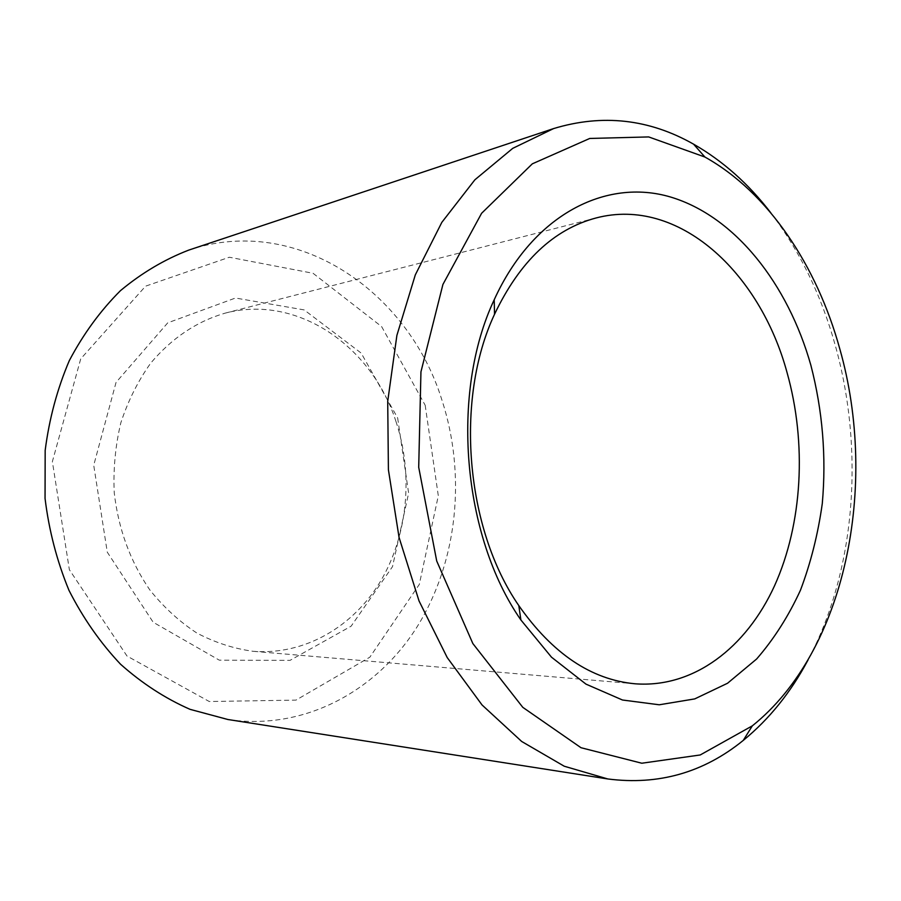 <?xml version="1.0" encoding="UTF-8"?>
<svg xmlns="http://www.w3.org/2000/svg" width="901" height="901" viewBox="0 0 901 901"><rect width="100%" height="100%" fill="white"/><g stroke="black" fill="none" stroke-linecap="round" stroke-linejoin="round"><path stroke-width="0.68" stroke-dasharray="4.5 3.38" d="M395.922 421.353C413.424 473.802 408.052 534.349 380.977 580.514C353.755 626.409 305.011 655.41 253.147 651.299C233.888 648.686 215.17 642.627 196.992 633.121C179.479 621.69 163.745 607.274 149.78 589.862C130.228 561.334 118.38 528.921 114.224 492.644C113.188 468.745 115.407 445.421 120.869 422.67C128.111 400.731 138.067 380.875 150.737 363.092C171.821 338.134 196.564 321.499 224.968 313.188C297.398 293.951 371.933 346.277 395.922 421.353M397.656 417.974L408.626 493.162L392.521 566.628L351.108 626.195L290.009 660.377L219.292 660.163L153.159 622.231L107.275 552.178L93.727 465.265L116.049 382.407L167.744 322.84L235.465 298.028L304.178 309.91L361.177 353.091L397.656 417.974M425.182 405.259L438.303 495.798L419.292 584.456L369.849 657.189L295.99 700.111L209.269 701.519L127.018 656.052L69.366 569.702L52.371 461.605L80.718 358.868L145.579 286.169L229.327 257.236L313.064 273.285L381.641 326.613L425.182 405.259M188.748 250.106C296.801 213.627 408.333 291.406 441.918 400.033C466.313 474.838 457.764 560.839 417.591 626.037C377.26 690.752 304.628 730.948 227.874 719.505M770.884 212.929C799.953 251.3 821.464 295.596 835.396 345.815C864.566 450.601 855.5 570.896 808.129 659.802M596.259 217.918L224.968 313.188M635.081 683.791L253.147 651.299"/><path stroke-width="1.35" d="M787.046 372.541C806.891 443.179 802.633 523.526 774.545 585.774C746.276 647.56 693.725 688.274 635.081 683.791C591.259 679.737 552.504 653.664 518.807 605.596C465.457 528.527 454.667 399.12 494.525 314.28C519.798 261.29 553.71 229.169 596.259 217.918C678.262 196.441 759.791 271.843 787.046 372.541M810.877 365.277C822.624 410.721 826.431 456.818 822.286 503.569C818.04 533.966 810.787 562.821 800.505 590.11C788.566 616.115 773.936 639.079 756.626 659.003L727.546 683.251L694.727 698.906L659.262 704.785L622.478 700.009L585.965 684.118L551.491 657.178L520.891 619.967C462.236 535.678 450.309 392.599 494.21 299.763C533.009 214.404 606.182 177.914 670.502 197.004C735.148 216.341 787.868 283.849 810.877 365.277M808.129 659.802C790.875 692.283 769.251 719.156 743.246 740.419C703.58 772.63 658.44 785.469 607.826 778.96L227.874 719.505L190.066 709.346C165.322 698.489 142.155 683.454 120.565 664.24C100.315 642.796 83.117 618.165 68.972 590.335C56.943 561.109 48.969 530.475 45.05 498.411L45.174 450.399C49.24 418.706 57.304 388.748 69.343 360.546C83.433 333.888 100.473 310.597 120.452 290.663C141.705 272.98 164.478 259.465 188.748 250.106L553.619 128.573C602.454 113.774 649.092 118.966 693.556 144.149C722.715 160.829 748.494 183.748 770.884 212.929M607.826 778.96L564.24 766.222L521.69 741.478L482.046 704.965L447.223 657.572L419.033 600.944L399.053 537.39L388.41 469.793L387.712 401.373L396.89 335.386L415.316 274.861L441.828 222.367L474.883 179.795L512.737 148.35L553.619 128.573M839.867 349.137C878.588 485.504 845.893 651.018 752.312 725.857L700.212 754.97L641.805 763.226L580.999 747.717L522.794 707.341L472.856 643.562L436.715 561.008L418.706 467.27L420.947 371.843L442.92 284.446L481.607 213.278L532.333 163.824L589.727 138.461L648.697 136.929L704.897 157.022C768.271 192.397 816.869 265.615 839.867 349.137M518.807 605.596L520.891 619.967M494.525 314.28L494.21 299.763M704.897 157.022L693.556 144.149M752.312 725.857L743.246 740.419"/></g></svg>
